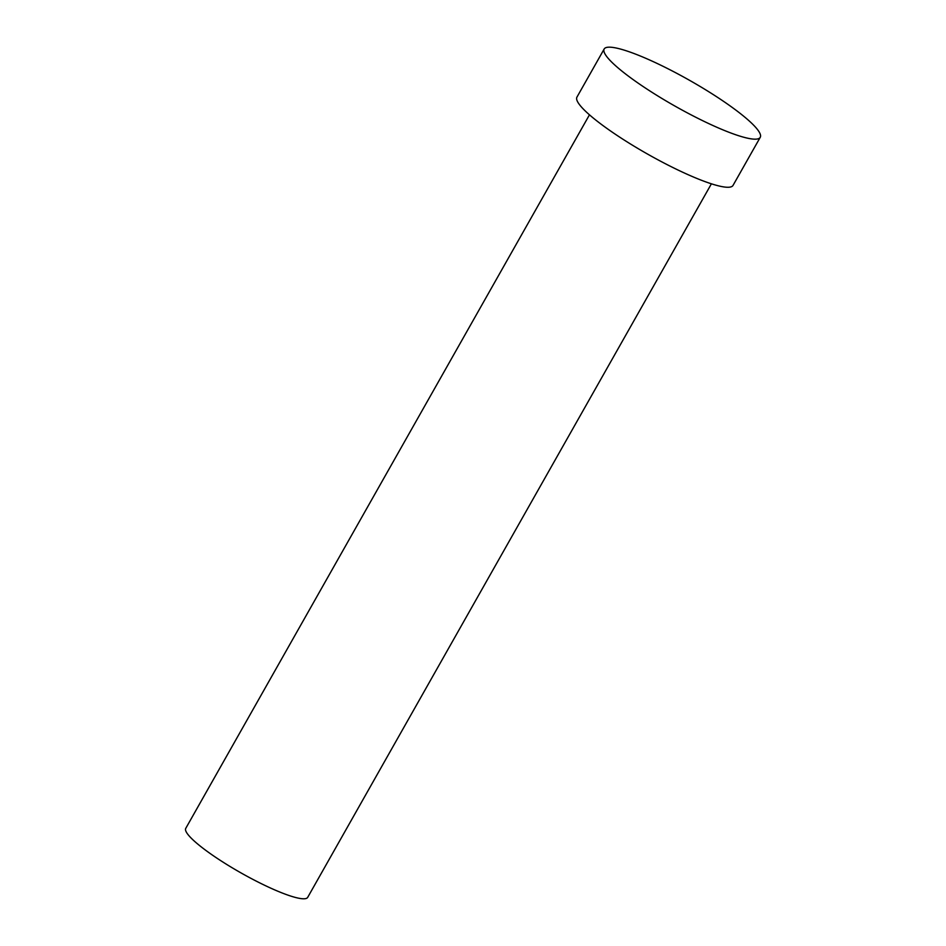 <?xml version="1.0" encoding="UTF-8"?>
<svg xmlns="http://www.w3.org/2000/svg" width="946" height="946" viewBox="0 0 946 946"><rect width="100%" height="100%" fill="white"/><g stroke="black" fill="none" stroke-linecap="round" stroke-linejoin="round"><path stroke-width="1.42" d="M711.404 183.808L307.698 897.352A70.051 11.565 -150.5 0 1 249.839 877.77A70.051 11.565 -150.5 0 1 186.658 832.646A70.051 11.565 -150.5 0 1 185.759 828.365L589.464 114.821M760.241 137.324L733.02 185.428A89.669 14.793 -150.5 0 1 658.972 160.359A89.669 14.793 -150.5 0 1 578.089 102.606A89.669 14.793 -150.5 0 1 576.942 97.119L604.163 49.015A89.669 14.793 -150.5 0 1 678.211 74.084A89.669 14.793 -150.5 0 1 759.094 131.849A89.669 14.793 -150.5 0 1 760.241 137.324A89.669 14.793 -150.5 0 1 686.181 112.255A89.669 14.793 -150.5 0 1 605.31 54.49A89.669 14.793 -150.5 0 1 604.163 49.015"/></g></svg>
